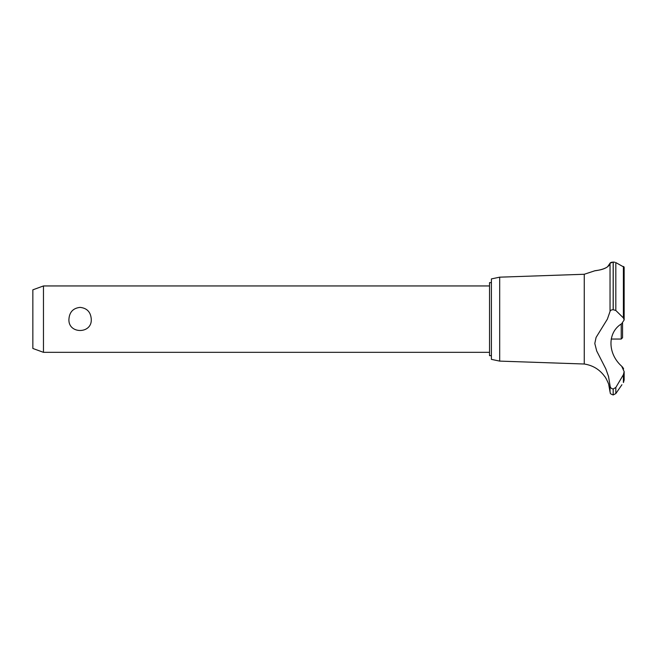 <?xml version="1.0" encoding="UTF-8"?>
<svg xmlns="http://www.w3.org/2000/svg" width="657" height="657" viewBox="0 0 657 657"><rect width="100%" height="100%" fill="white"/><g stroke="black" fill="none" stroke-linecap="round" stroke-linejoin="round"><path stroke-width="0.99" d="M491.395 355.651L489.531 355.651L489.531 282.633L491.395 282.633M43.469 285.951L43.469 352.333L32.85 348.465L32.85 289.819L43.469 285.951L489.531 285.951M68.928 319.138C69.461 312.05 73.182 308.133 80.097 307.377C87.011 308.133 90.732 312.05 91.266 319.138C92.284 334.273 67.901 334.273 68.928 319.138M499.69 277.172L499.69 361.112L491.395 359.363L491.395 278.913L499.69 277.172L584.262 274.265L594.651 270.84M499.69 361.112L584.262 364.011L584.262 274.265M606.173 267.678L606.657 267.407M607.577 266.799L610.041 263.211C608.891 269.83 593.049 270.914 594.684 270.832C594.848 270.446 608.004 270.191 610.041 263.211L610.041 311.459C610.213 310.408 611.256 309.825 613.178 309.71L615.823 310.482L623.394 317.914L624.15 319.959L621.67 323.729C607.388 332.237 607.405 353.482 621.67 366.212L624.15 371.599L623.394 374.712L615.823 387.474L613.178 388.977C611.256 388.722 610.213 387.614 610.041 385.634M613.227 388.977L613.178 394.947C608.998 393.535 610.665 392.845 610.041 391.917L610.041 385.643L608.538 376.502L605.836 368.897L596.704 350.994L594.799 343.488L596.071 337.443L607.372 319.138L610.041 311.459M610.394 262.71L612.127 262.127M613.153 262.053L610.041 263.211M614.952 262.258L613.178 262.053L613.178 309.71M623.518 266.528L623.945 266.824M621.941 384.723L615.823 393.568L615.823 387.474M623.715 382.054C621.432 385.478 621.432 385.478 623.715 382.054M623.394 374.712L623.394 382.53L624.15 380.083L624.15 371.599M584.262 364.011C592.942 365.349 599.816 369.595 604.9 376.757C605.343 376.617 609.146 384.665 608.743 384.723L610.041 391.917M608.283 383.277L608.062 382.67M607.626 381.577L607.429 381.142M606.296 378.917L605.59 377.759M623.633 368.848L622.458 366.902M624.15 319.959L624.15 267.243L615.823 262.586L615.823 310.482M611.182 339.053L621.226 339.053L621.226 324.041M622.557 323.145L622.557 337.723L621.226 339.053M613.178 394.947L613.178 388.977M613.227 309.71L613.227 262.053M623.394 317.914L623.394 266.471M489.531 352.333L43.469 352.333M613.227 394.947L615.823 393.568"/></g></svg>
